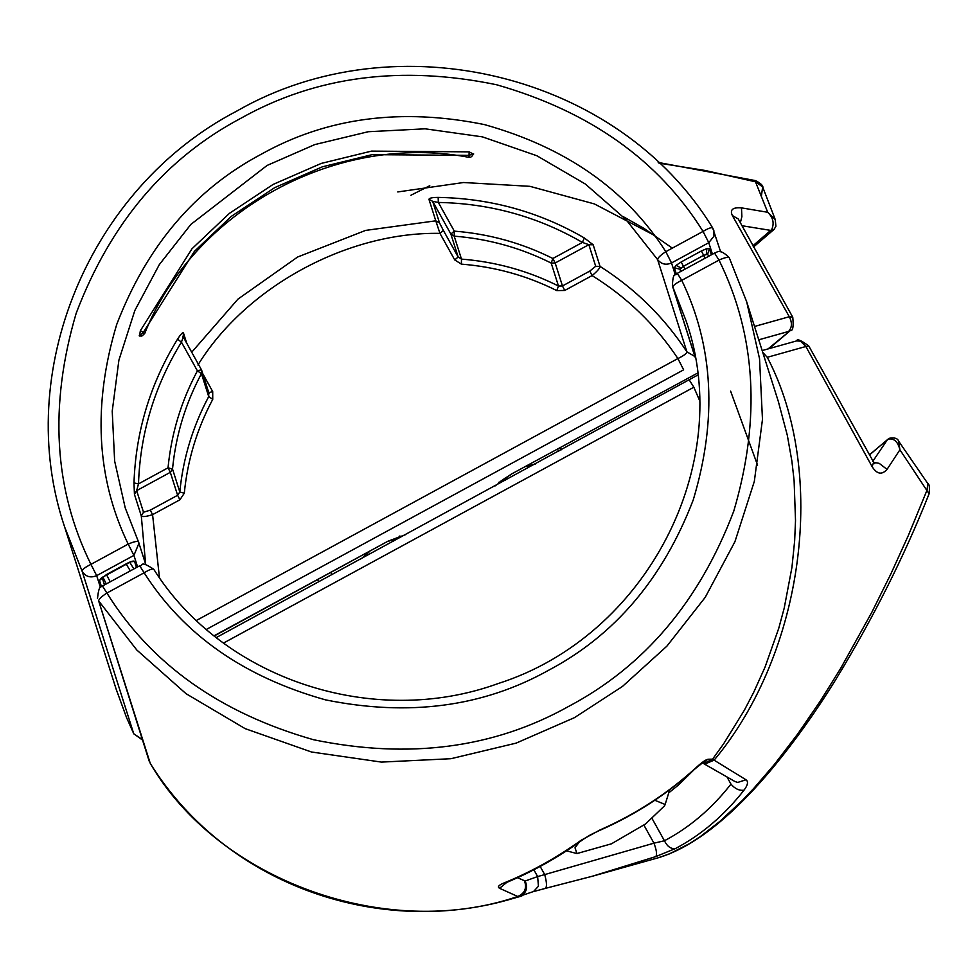<?xml version="1.0" encoding="UTF-8"?>
<svg xmlns="http://www.w3.org/2000/svg" width="978" height="978" viewBox="0 0 978 978"><rect width="100%" height="100%" fill="white"/><g stroke="black" fill="none" stroke-linecap="round" stroke-linejoin="round"><path stroke-width="1.47" d="M143.742 333.645L143.338 332.373L140.355 330.698L139.548 335.955M473.584 154.206L469.147 151.859L468.988 157.055M701.409 250.955L706.825 248.632L709.405 248.718L707.632 254.219L708.683 256.285L707.632 254.219L703.634 255.344L701.409 250.955L681.214 261.945L683.439 266.322L680.016 269.243L674.355 267.776L676.324 273.974M100.441 587.497L96.675 575.639L90.942 564.355C53.9 489.22 48.973 405.54 76.162 313.327C110.355 223.277 165.38 158.191 241.248 118.069C316.139 76.198 401.2 65.074 496.445 84.719C589.795 111.37 658.659 160.27 703.048 231.419C708.5 228.18 711.727 227.067 712.73 228.07L713.842 230.453L713.964 236.175L708.781 242.691L712.449 254.231M145.759 564.477L138.509 541.934C137.47 540.858 134.023 541.58 128.179 544.098L90.942 564.355C85.208 567.216 82.25 569.465 82.079 571.103L133.693 733.61L126.553 717.607L116.15 689.148L64.695 527.154L82.079 571.103C85.563 576.727 90.428 578.23 96.675 575.639L133.925 555.382L137.592 566.922M142.287 739.429L133.827 733.879M658.94 163.118L705.089 170.465L755.493 181.798L767.706 212.275L741.483 207.874C732.742 207.189 729.698 209.732 732.326 215.49L789.295 316.725L792.767 317.227C793.671 326.676 792.889 331.102 790.407 330.491L768.06 348.914M775.248 219.585L775.909 226.321L774.038 229.427L771.715 229.524C774.466 223.29 773.121 217.544 767.706 212.275L775.248 219.585L762.987 187.739C763.158 185.612 760.639 183.228 755.456 180.6L755.493 181.798L762.669 186.896L761.495 195.38M197.935 365.014C245.943 286.884 347.496 231.639 439.953 233.375L443.389 230.453L458.156 256.994L454.733 259.916L439.953 233.375L435.785 220.82L365.613 230.405L297.581 257.043L237.984 299.097L191.688 352.251M443.389 230.453L439.525 222.935L435.785 220.82L428.926 199.231C429.476 198.021 432.557 197.409 438.168 197.397L438.327 202.446L432.667 201.346L450.87 234.048L458.156 256.994L461.482 259.109L454.195 236.15C488.425 238.852 520.761 247.825 551.189 263.07L558.475 286.016C528.047 270.772 495.712 261.798 461.482 259.109L461.384 264.133C495.051 266.786 526.849 275.613 556.788 290.6L564.758 290.454L592.081 275.588C597.216 271.334 599.869 268.278 600.04 266.407L593.181 244.806L588.842 244.683L582.411 242.422L552.876 258.485L551.189 263.07L555.174 262.996L588.842 244.683L595.7 266.285L589.795 271.077L592.081 275.588C626.849 297.129 655.456 324.782 677.901 358.547C683.744 355.723 686.739 353.486 686.886 351.835C664.184 317.263 635.235 288.791 600.04 266.407L595.7 266.285M589.795 271.077L562.46 285.943L555.174 262.996L552.876 258.485C521.946 242.996 489.086 233.876 454.305 231.126L438.327 202.446C490.1 203.412 538.132 216.737 582.411 242.422L584.331 237.96L593.181 244.806M150.282 510.137L143.509 512.24L141.297 515.932L134.438 494.33L133.986 482.924L138.497 483.878L136.651 490.638L170.319 472.325L172.519 469.037C175.783 435.467 185.417 403.669 201.431 373.645L208.717 396.591C192.715 426.616 183.069 458.425 179.805 491.995L172.519 469.037L168.033 467.814L138.497 483.878C140.245 433.156 154.561 385.919 181.443 342.166L197.409 370.858L201.431 373.645L201.419 369.733L182.886 336.285L201.419 369.733L197.409 370.858C181.138 401.383 171.346 433.706 168.033 467.814L170.319 472.325L177.617 495.284L150.282 510.137L152.58 514.648L179.903 499.782L184.304 493.218C187.507 460.198 196.994 428.914 212.739 399.366L212.703 391.567L202.752 373.682M177.556 339.158C180.563 334.476 182.519 332.349 183.399 332.777L183.204 337.031L181.443 342.166L177.556 339.158C150.282 383.547 135.759 431.469 133.986 482.924M469.147 151.859L371.518 151.113L321.261 163.412L273.106 184.426L229.378 213.387L191.981 248.779L140.355 330.698M623.12 216.578L643.879 228.326L672.314 248.131M410.894 195.258L429.77 185.722M741.886 225.71L770.921 230.429L773.781 229.573M139.194 335.784L143.338 332.373L194.439 251.297L231.444 216.272L274.732 187.617L322.385 166.81L372.117 154.646L468.743 155.368L473.645 153.864L471.518 156.737M454.305 231.126L454.195 236.15L450.87 234.048L454.305 231.126M511.054 474.257L697.241 373.266L511.054 474.257L495.125 485.907M771.715 229.524L752.84 245.82M741.483 207.874L741.886 216.651L740.322 222.788M732.326 215.49L738.28 218.986L792.755 317.227M145.636 564.098L141.297 515.932C142.495 517.056 146.248 516.641 152.58 514.648L159.463 577.68M675.297 274.806L671.531 262.948C665.957 265.356 661.299 264.231 657.595 259.586C657.729 257.874 660.468 255.234 665.798 251.676C626.446 189.818 565.969 147.446 484.367 124.573C401.151 107.714 326.811 117.58 261.346 154.169C195.038 189.267 146.81 246.065 116.675 324.562C92.555 404.953 96.382 478.132 128.179 544.098L133.925 555.382L138.986 543.145L125.233 507.924L114.646 461.103L112.225 411.151L118.9 360.161L134.83 310.527L159.316 264.622L190.869 224.402L267.08 165.453L314.818 144.573L368.254 131.724L425.124 128.815L482.411 136.859L536.836 155.734L585.406 184.072L626.006 219.585L657.595 259.586L686.886 351.835L694.832 356.481M206.456 629.38L683.634 369.831L677.901 358.547L196.492 620.407M126.48 563.683L126.553 563.646C131.064 561.323 133.742 560.577 134.548 561.409L131.235 561.751M101.602 577.741L99.499 580.467L106.284 574.673M149.182 761.116L98.644 600.871C98.778 599.159 101.529 596.543 106.895 593.035C151.284 664.184 220.148 713.084 313.498 739.723C408.743 759.368 493.804 748.256 568.695 706.385C644.563 666.25 699.588 601.164 733.769 511.127C760.97 418.914 756.043 335.234 719.001 260.087L714.686 253.314M702.118 763.06L704.649 763.06L712.583 759.16L723.659 743.757L744.307 710.297L753.696 692.314L765.053 667.094L778.745 628.328L784.185 608.218L791.948 567.35L794.637 541.017L795.517 520.589L794.099 480.565L791.899 461.188L787.302 435.247L778.378 401.616L746.679 301.786L729.295 257.837C728.255 256.762 724.82 257.52 719.001 260.087L681.752 280.344L677.448 273.571M929.1 493.804C904.21 556.494 872.999 618.573 835.469 680.052C816.117 711.299 795.64 740.053 774.063 766.324C732.18 816.764 693.524 847.254 658.108 857.816L669.319 853.928L689.661 843.549L700.297 836.606L719.796 821.471L742.412 800.359L753.879 788.268L774.405 764.441L797.791 733.891L820.566 700.676L840.738 668.255L871.875 612.204L890.897 573.878L908.305 535.577L927.071 490.051L927.792 483.535C929.357 483.914 929.797 487.337 929.1 493.804L899.907 449.782L887.046 469.391C881.899 475.149 876.911 474.232 872.107 466.628L805.86 346.493L767.265 357.312L762.742 352.373M805.86 346.493L808.782 346.016C801.068 340.234 797.021 338.535 796.642 340.906L800.469 341.151L805.86 346.493M927.792 483.535L898.648 441.2C897.633 438.278 894.442 437.325 889.051 438.327L888.501 438.829M517.533 877.706L525.162 881.019L537.631 876.569L533.854 869.784M702.62 762.73L708.023 759.258C705.688 759.661 701.654 762.51 695.908 767.803C667.644 793.525 635.651 814.258 599.905 830.004L581.213 840.2C556.543 857.828 530.834 872.07 504.086 882.926C498.646 885.163 497.142 886.948 499.587 888.293L506.849 882.339M139.83 565.993L144.145 572.778C183.485 634.636 243.962 676.996 325.576 699.881C408.78 716.727 483.132 706.862 548.597 670.272C614.905 635.187 663.121 578.389 693.255 499.88C717.387 419.489 713.549 346.31 681.752 280.344C676.006 283.155 673.035 285.38 672.852 287.019L672.387 285.796C673.096 269.83 675.774 276.994 677.412 273.29L714.661 253.033C716.312 253.363 718.916 247.092 729.258 257.764L746.679 301.786L759.539 358.73L762.473 419.44L754.331 481.396L734.943 541.653L705.199 597.375L666.886 646.165L622.436 686.47L574.441 717.656L516.176 743.109L450.919 758.708L381.457 762.094L311.505 752.009L245.136 728.634L186.028 693.683L136.773 649.979L98.644 600.871L150.257 763.378C218.351 880.542 386.383 941.411 517.729 896.484L499.587 888.293M767.265 357.312C827.889 472.68 804.148 652.595 714.111 760.175L745.994 779.784C748.512 781.556 747.852 785.028 744.014 790.175C724.331 815.322 701.483 834.772 675.468 848.549L655.81 856.581L592.35 876.239L545.296 888.391C547.032 887.083 546.836 882.486 544.709 874.589L537.631 876.569L538.45 886.239L533.548 891.52L513.328 898.391C382.642 937.743 227.776 887.523 150.392 763.647M592.301 876.251L545.797 888.269M872.718 461.457L887.388 439.697L869.503 454.941M708.023 759.258L712.583 759.16L714.111 760.175L705.627 763.757L702.815 763.06M525.162 881.019C528.218 888.207 526.274 893.415 519.355 896.643L517.729 896.484C524.807 893.354 527.056 888.171 524.489 880.897M888.354 439.073C894.026 438.107 897.877 441.677 899.907 449.782L898.648 441.2M887.046 469.391L879.185 463.34L873.794 462.435M872.107 466.628L873.672 462.239L808.782 346.016M699.27 399.794L693.854 387.215L689.551 380.442M102.592 586.25L106.895 593.035L144.145 572.778C149.573 569.502 152.776 568.365 153.778 569.355M745.994 779.784L737.754 782.424L734.93 781.52L701.654 762.461M695.456 768.525L695.908 767.803M744.014 790.175C739.368 790.86 735.016 788.843 730.969 784.111L727.277 777.486M701.617 762.913L702.986 762.522L695.492 768.488C667.13 794.209 635.089 814.894 599.38 830.542L599.905 830.004M675.468 848.549C670.945 849.124 667.277 846.532 664.441 840.762L653.952 843.17L643.903 825.126M583.316 839.283L581.213 840.2M655.81 856.581C657.179 854.54 656.556 850.065 653.952 843.17L544.709 874.589L540.174 866.447M599.38 830.542C590.859 834.65 591.445 833.99 583.218 839.356C558.976 856.936 533.352 871.337 506.359 882.547L504.086 882.926M654.808 800.273L665.138 804.466L664.612 805.762L645.566 823.953L611.433 843.818L576.959 853.549L575.015 847.816L579.025 842.339M693.488 770.309L678.39 785.077L668.769 792.84M706.825 248.632L706.324 254.121M674.355 267.776L676.128 265.331L681.214 261.945M676.128 265.331L680.871 267.972M703.048 231.419L708.781 242.691L671.531 262.948L665.798 251.676L703.048 231.419M758.757 339.806L788.561 331.456C792.082 327.557 792.314 322.642 789.295 316.725L754.515 326.469M505.565 480.222L505.064 478.132M369.635 551.47L361.469 558.609M391.848 539.526L393.4 541.237M332.019 574.624L330.87 572.558M99.499 580.467L101.467 586.666M126.553 563.646L106.357 574.636M136.492 567.521L134.548 561.409M711.348 254.83L709.405 248.718M405.405 534.709L387.85 541.262L214.133 635.761M143.509 512.24L136.651 490.638L134.438 494.33M439.525 222.935L432.667 201.346L428.926 199.231M584.331 237.96C539.416 211.908 490.687 198.387 438.168 197.397M138.46 541.812L125.233 507.924M186.798 343.461L183.399 332.777M560.418 447.692L561.568 449.758M535.394 464L525.748 466.555M317.606 579.771L318.755 581.837M461.384 264.133L454.733 259.916M142.788 335.54L141.125 336.077L142.788 335.54M212.739 399.366L208.717 396.591L208.705 392.691L212.703 391.567M179.903 499.782L177.617 495.284L179.805 491.995L184.304 493.218M556.788 290.6L558.475 286.016L562.46 285.943L564.758 290.454M214.341 635.932L387.85 541.262M680.725 271.493L680.016 269.243L681.201 271.236M685.113 269.109L683.439 266.322L703.634 255.344L705.101 258.229M97.519 598.487C98.35 589.331 100.025 585.162 102.556 585.981L139.793 565.724C143.497 566.971 138.424 559.208 153.742 569.257C222.678 679.087 373.156 729.111 498.254 683.512C646.617 636.262 735.7 464.159 686.14 321.016L672.852 287.019L694.906 356.42M652.265 818.879L664.441 840.762C689.686 827.4 711.862 808.513 730.969 784.111M693.854 387.215L223.583 643.023M106.333 583.927L102.788 577.008M106.516 574.661L110.184 581.824M130.318 570.883L126.138 563.988M129.756 562.24L133.839 568.964L129.768 562.24M139.377 335.992L141.92 336.004L144.683 333.559C193.632 210.197 337.129 132.14 468.78 157.299L470.65 157.201M712.681 227.972L720.627 251.786M498.976 482.178L498.328 483.535C499.624 482.753 496.787 483.095 511.091 474.526M557.509 449.269L558.658 451.347M654.282 235.282L594.379 203.925L529.942 186.333L463.56 182.519L397.765 191.945M201.737 370.479L209.023 393.425M387.887 541.543L400.809 536.262L399.317 536.091M753.5 247.018L774.258 229.231M658.206 162.446L755.456 180.6M769.111 348.62L790.407 330.491M142.482 740.04L133.742 733.732M712.669 227.947C619.123 73.949 396.542 19.34 236.896 111.015C88.876 188.02 12.335 372.691 64.695 527.154M101.529 577.802L131.125 561.58M102.14 577.509L104.499 584.93M762.168 350.564L796.642 340.906M521.775 896.019L513.352 898.379M658.011 857.84L592.35 876.239M869.442 454.843L889.051 438.327M757.571 465.186L730.615 391.163M873.88 463.352L874.772 463.682L873.672 462.239M672.387 285.796L695.016 357.056M697.62 375.124L216.358 637.534M506.359 882.547L504.391 883.489M545.431 888.379L533.291 891.643M669.844 789.393L665.138 804.466M576.959 853.549L566.47 850.836"/></g></svg>
